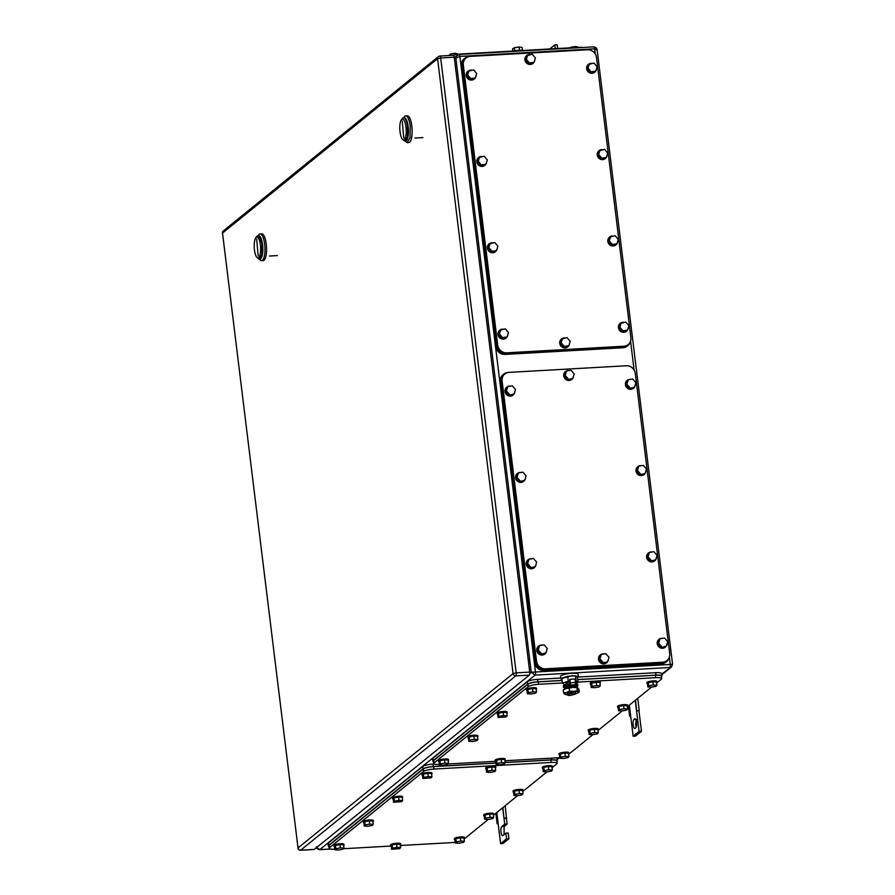 <?xml version="1.0" encoding="UTF-8"?>
<svg xmlns="http://www.w3.org/2000/svg" width="895" height="895" viewBox="0 0 895 895"><rect width="100%" height="100%" fill="white"/><g stroke="black" fill="none" stroke-linecap="round" stroke-linejoin="round"><path stroke-width="1.34" d="M661.673 674.136L671.563 666.853M595.309 54.047L594.66 48.811L459.885 56.407L535.49 672.1A2.517 0.761 86.8 0 1 535.076 675.11L531.25 672.234L670.265 664.493A2.517 0.761 86.8 0 1 669.852 667.513L535.076 675.11L319.772 849.612L316.651 847.475M669.359 657.12L670.265 664.493L672.57 664.291L671.518 666.898L661.763 674.796M593.653 46.943A2.517 0.761 86.8 0 1 593.81 46.876A2.517 0.761 86.8 0 1 594.66 48.811L597.01 50.209M454.28 57.537L459.034 54.472A2.517 0.761 86.8 0 1 459.885 56.407L455.846 58.175L457.121 55.233L458.878 54.539A2.517 0.761 86.8 0 1 459.034 54.472L593.81 46.876C595.857 47.301 596.954 48.252 597.11 49.728L672.57 664.291M502.912 807.581L504.03 818.489L506.492 818.298L505.194 805.724M506.413 818.354L507.118 824.06L504.153 826.454L504.042 834.599M505.82 833.144L508.215 833.01L508.919 838.716L502.99 843.515L500.596 843.649L506.525 838.85L505.82 833.144L502.867 835.55A4.609 1.398 86.8 0 1 502.576 835.673A4.609 1.398 86.8 0 1 500.954 831.645A4.609 1.398 86.8 0 1 501.759 826.588L504.724 824.194L502.71 807.749M504.198 818.052L506.682 817.806M504.724 824.194L507.118 824.06M506.525 838.85L508.919 838.716M498.157 823.769L497.139 823.78L498.101 823.299L500.596 843.649M497.139 823.78L495.852 813.309M498.101 823.299L496.781 812.548M555.236 48.654L554.777 44.884L549.743 48.968M554.777 44.884L557.171 44.75L557.63 48.52M633.951 719.457L634.667 718.886A4.609 1.398 86.8 0 1 634.958 718.763A4.609 1.398 86.8 0 1 636.524 722.299A4.609 1.398 86.8 0 1 635.763 727.836L635.058 728.418A4.609 1.398 86.8 0 1 634.768 728.541A4.609 1.398 86.8 0 1 633.201 724.995A4.609 1.398 86.8 0 1 633.951 719.457L635.696 719.356M629.33 705.126L633.145 736.227L639.075 731.428L636.58 711.066L639.231 710.384L637.743 698.301M635.26 700.326L636.58 711.066L639.231 710.384M638.963 710.932L641.469 731.293L635.539 736.093L633.145 736.227M636.345 719.323L635.595 724.86L636.155 727.266M639.075 731.428L641.469 731.293M635.461 700.159L636.737 710.63M630.651 715.866L629.677 716.347L628.402 705.875M629.677 716.347L630.706 716.347M314.257 849.422L529.325 675.121L515.766 675.882L300.698 850.183L314.257 849.422A2.517 0.761 86.8 0 1 314.1 849.489A2.517 0.761 86.8 0 1 313.932 849.433M453.228 55.356A2.517 0.761 86.8 0 1 453.385 55.289A2.517 0.761 86.8 0 1 454.235 57.224L440.676 57.985A2.517 0.761 -93.2 0 0 439.825 56.061A2.517 0.761 -93.2 0 0 439.669 56.128A2.517 2.338 51 0 0 437.577 58.701L440.676 57.985L516.18 672.861L529.739 672.1L454.235 57.224M529.739 672.1A2.517 0.761 86.8 0 1 529.325 675.121M259.337 259.125L260.288 260.053A13.403 4.05 -93.2 0 0 261.608 260.669L263.208 260.579A13.403 4.05 -93.2 0 0 266.24 244.122A13.403 4.05 -93.2 0 0 261.698 233.808L260.098 233.897A13.403 4.05 -93.2 0 0 258.856 234.669L258.017 235.698M261.608 260.669A13.403 4.05 -93.2 0 0 264.651 244.212A13.403 4.05 -93.2 0 0 260.098 233.897M258.286 235.732A11.736 3.546 86.8 0 1 262.582 244.682A11.736 3.546 86.8 0 1 259.595 259.058M254.46 249.884A10.471 3.166 86.8 0 1 255.858 237.622A10.471 3.166 86.8 0 1 260.389 245.073A10.471 3.166 86.8 0 1 259.975 255.142A10.471 3.166 86.8 0 1 256.977 257.458A10.471 3.166 86.8 0 1 254.46 249.884M255.858 237.622L256.876 236.369A11.736 3.546 86.8 0 1 257.961 235.698A11.736 3.546 86.8 0 1 261.944 244.727L261.799 254.605L259.281 259.125L256.977 257.458M259.281 259.125L259.919 259.091A11.736 3.546 -93.2 0 0 262.582 244.682L258.599 235.665L257.961 235.698M256.652 239.032L258.196 255.936L256.652 239.032M405.692 115.902A13.403 4.05 -93.2 0 1 410.234 126.217L410.067 137.517L407.203 142.674L408.791 142.585A13.403 4.05 -93.2 0 0 411.834 126.128A13.403 4.05 -93.2 0 0 407.281 115.813L405.692 115.902A13.403 4.05 -93.2 0 0 404.439 116.674L403.611 117.704M407.203 142.674L404.932 141.13M403.869 117.737A11.736 3.546 86.8 0 1 408.165 126.687A11.736 3.546 86.8 0 1 405.189 141.063M400.054 131.889A10.471 3.166 86.8 0 1 401.452 119.628A10.471 3.166 86.8 0 1 405.983 127.09A10.471 3.166 86.8 0 1 405.569 137.148A10.471 3.166 86.8 0 1 402.571 139.463A10.471 3.166 86.8 0 1 400.054 131.889M401.452 119.628L402.459 118.375A11.736 3.546 86.8 0 1 403.555 117.704A11.736 3.546 86.8 0 1 407.527 126.732L407.382 136.611L404.876 141.13L402.571 139.463M404.876 141.13L405.513 141.097A11.736 3.546 -93.2 0 0 408.165 126.687A11.736 3.546 -93.2 0 0 404.193 117.67L403.555 117.704M402.235 121.038L403.79 137.942L402.235 121.038M630.885 337.628A8.379 7.809 -129 0 1 628.189 344.586A8.379 7.809 -129 0 1 623.916 346.22L506.682 352.831A8.379 7.809 -129 0 1 497.709 345.134L463.308 64.977A8.379 7.809 -129 0 1 466.004 58.018A8.379 7.809 -129 0 1 470.289 56.385L587.512 49.773A8.379 7.809 -129 0 1 596.484 57.47L630.885 337.628M628.189 344.586L627.473 345.157A8.379 7.809 -129 0 1 623.2 346.79L505.966 353.402A8.379 7.809 -129 0 1 496.993 345.716L462.592 65.559A8.379 7.809 -129 0 1 465.299 58.6L466.004 58.018M630.528 341.23A8.379 7.809 -129 0 1 627.921 345.548A8.379 7.809 -129 0 1 623.647 347.182L505.619 353.838A8.379 7.809 -129 0 1 496.647 346.141L462.144 65.178A8.379 7.809 -129 0 1 464.852 58.209A8.379 7.809 -129 0 1 468.879 56.598M627.921 345.548L627.216 346.119A8.379 7.809 -129 0 1 622.942 347.752L504.914 354.409A8.379 7.809 -129 0 1 495.931 346.723L461.44 65.749A8.379 7.809 -129 0 1 464.136 58.79L464.852 58.209M474.272 79.017A5.023 4.688 -129 0 1 466.205 75.482A5.023 4.688 -129 0 1 467.94 71.208M476.039 75.639A5.023 4.688 -129 0 1 475.346 77.843M475.267 77.966A5.023 4.688 -129 0 1 466.44 75.292A5.023 4.688 -129 0 1 471.575 70.168M466.698 75.739L469.853 79.409L475.323 77.921L476.699 73.535L473.544 69.855L468.074 71.343L466.698 75.739L467.649 74.967L470.804 78.637L475.323 77.921M469.853 79.409L470.804 78.637M467.649 74.967L469.025 70.582M594.694 72.227A5.023 4.688 -129 0 1 586.628 68.691A5.023 4.688 -129 0 1 588.362 64.418M596.462 68.848A5.023 4.688 -129 0 1 595.768 71.041M595.69 71.175A5.023 4.688 -129 0 1 586.863 68.49A5.023 4.688 -129 0 1 591.998 63.377M587.12 68.949L590.275 72.618L595.746 71.13L597.122 66.733L593.967 63.064L588.496 64.552L587.12 68.949L588.071 68.177L591.215 71.846L595.746 71.13M590.275 72.618L591.215 71.846M588.071 68.177L589.447 63.78M484.866 165.34A5.023 4.688 -129 0 1 476.8 161.805A5.023 4.688 -129 0 1 478.545 157.531M486.645 161.961A5.023 4.688 -129 0 1 485.951 164.165M485.862 164.288A5.023 4.688 -129 0 1 477.035 161.615A5.023 4.688 -129 0 1 482.17 156.502M477.303 162.062L480.447 165.732L485.929 164.244L487.305 159.858L484.15 156.189L478.68 157.677L477.303 162.062L478.243 161.29L481.398 164.96L485.929 164.244M480.447 165.732L481.398 164.96M478.243 161.29L479.619 156.905M605.288 158.549A5.023 4.688 -129 0 1 597.222 155.014A5.023 4.688 -129 0 1 598.968 150.74M607.056 155.171A5.023 4.688 -129 0 1 606.374 157.375M606.284 157.498A5.023 4.688 -129 0 1 597.457 154.824A5.023 4.688 -129 0 1 602.592 149.711M597.715 155.271L600.869 158.941L606.34 157.453L607.716 153.067L604.572 149.398L599.091 150.886L597.715 155.271L598.665 154.499L601.82 158.169L606.34 157.453M600.869 158.941L601.82 158.169M598.665 154.499L600.042 150.114M495.472 251.674A5.023 4.688 -129 0 1 487.406 248.128A5.023 4.688 -129 0 1 489.14 243.865M497.24 248.284A5.023 4.688 -129 0 1 496.546 250.488M496.468 250.622A5.023 4.688 -129 0 1 487.641 247.937A5.023 4.688 -129 0 1 492.776 242.825M487.898 248.385L491.053 252.054L496.524 250.578L497.9 246.181L494.745 242.511L489.274 243.999L487.898 248.385L488.849 247.624L491.993 251.294L496.524 250.578M491.053 252.054L491.993 251.294M488.849 247.624L490.225 243.227M615.894 244.883A5.023 4.688 -129 0 1 607.828 241.337A5.023 4.688 -129 0 1 609.562 237.074M617.662 241.493A5.023 4.688 -129 0 1 616.968 243.697M616.89 243.832A5.023 4.688 -129 0 1 608.063 241.147A5.023 4.688 -129 0 1 613.198 236.034M608.32 241.594L611.464 245.264L616.946 243.787L618.322 239.39L615.167 235.721L609.696 237.209L608.32 241.594L609.271 240.833L612.415 244.503L616.946 243.787M611.464 245.264L612.415 244.503M609.271 240.833L610.647 236.437M506.067 337.997A5.023 4.688 -129 0 1 498 334.461A5.023 4.688 -129 0 1 499.746 330.188M507.834 334.618A5.023 4.688 -129 0 1 507.152 336.822M507.062 336.945A5.023 4.688 -129 0 1 498.235 334.271A5.023 4.688 -129 0 1 503.37 329.147M498.504 334.719L501.647 338.388L507.118 336.9L508.494 332.515L505.351 328.834L499.88 330.322L498.504 334.719L499.444 333.947L502.598 337.616L507.118 336.9M501.647 338.388L502.598 337.616M499.444 333.947L500.82 329.561M626.489 331.206A5.023 4.688 -129 0 1 618.423 327.671A5.023 4.688 -129 0 1 620.157 323.397M628.256 327.827A5.023 4.688 -129 0 1 627.574 330.031M627.484 330.154A5.023 4.688 -129 0 1 618.658 327.481A5.023 4.688 -129 0 1 623.793 322.357M618.915 327.928L622.07 331.597L627.54 330.11L628.916 325.724L625.773 322.043L620.291 323.531L618.915 327.928L619.866 327.156L623.021 330.826L627.54 330.11M622.07 331.597L623.021 330.826M619.866 327.156L621.242 322.759M567.777 346.812A5.023 4.688 -129 0 1 559.711 343.277A5.023 4.688 -129 0 1 561.456 339.015M569.544 343.434A5.023 4.688 -129 0 1 568.862 345.638M568.772 345.772A5.023 4.688 -129 0 1 559.946 343.087A5.023 4.688 -129 0 1 565.081 337.974M560.214 343.535L563.358 347.204L568.828 345.716L570.204 341.331L567.061 337.661L561.579 339.149L560.214 343.535L561.154 342.763L564.309 346.443L568.828 345.716M563.358 347.204L564.309 346.443M561.154 342.763L562.53 338.377M532.984 63.4A5.023 4.688 -129 0 1 524.917 59.864A5.023 4.688 -129 0 1 526.652 55.602M534.751 60.021A5.023 4.688 -129 0 1 534.058 62.225M533.979 62.359A5.023 4.688 -129 0 1 525.152 59.674A5.023 4.688 -129 0 1 530.287 54.561M525.41 60.122L528.565 63.791L534.035 62.303L535.411 57.918L532.256 54.248L526.786 55.736L525.41 60.122L526.361 59.35L529.504 63.03L534.035 62.303M528.565 63.791L529.504 63.03M526.361 59.35L527.737 54.964M559.789 757.562A8.379 1.7 -7 0 1 556.869 757.83L504.937 760.761M578.025 682.079L655.744 677.694A8.379 1.7 -7 0 1 661.696 678.6A8.379 1.7 -7 0 1 661.349 679.171L656.65 682.986M651.471 687.181L627.328 706.748M627.608 709.008L627.205 705.752L623.58 705.528L623.983 708.784L627.608 709.008L626.69 710.093L622.159 710.943L598.005 730.51M598.285 732.77L597.882 729.514L594.258 729.291L594.66 732.557L598.285 732.77L597.368 733.855L592.826 734.705L568.683 754.272M439.389 764.464A8.379 1.7 -7 0 1 433.695 763.547A8.379 1.7 -7 0 1 434.041 762.976L528.173 686.678A8.379 1.7 -7 0 1 538.521 684.306L562.373 682.963M495.506 761.298L447.992 763.972M433.695 763.547L433.393 761.108A8.379 1.7 -7 0 1 433.739 760.526L527.871 684.239A8.379 1.7 -7 0 1 538.219 681.867L562.071 680.524M577.722 679.641L655.453 675.255A8.379 1.7 -7 0 1 661.394 676.161L661.696 678.6M577.711 679.551L655.968 675.132A8.379 1.7 -7 0 1 661.908 676.038A8.379 1.7 -7 0 1 661.573 676.609L661.461 676.698M433.471 761.746A8.379 1.7 -7 0 1 432.878 761.22A8.379 1.7 -7 0 1 433.225 760.649L527.591 684.16A8.379 1.7 -7 0 1 537.94 681.8L562.06 680.435M432.878 761.22L432.576 758.781A8.379 1.7 -7 0 1 432.923 758.21L527.289 681.721A8.379 1.7 -7 0 1 537.638 679.35L560.785 678.041M578.136 677.067L655.666 672.693A8.379 1.7 -7 0 1 661.618 673.599L661.908 676.038M527.043 690.604A5.023 1.018 -7 0 1 526.584 690.246L526.484 689.43A5.023 1.018 -7 0 1 532.894 687.673A5.023 1.018 -7 0 1 536.463 688.21L536.564 689.027A5.023 1.018 -7 0 1 536.194 689.474M526.584 690.246A5.023 1.018 -7 0 1 532.995 688.479A5.023 1.018 -7 0 1 536.564 689.027M527.938 689.418L527.032 690.492L527.435 693.748L528.341 692.674L527.938 689.418L532.48 688.557L532.883 691.813L528.341 692.674M532.883 691.813L536.508 692.036L536.105 688.781L532.48 688.557M527.435 693.748L531.059 693.972L535.602 693.11L536.508 692.036M647.465 683.814A5.023 1.018 -7 0 1 646.995 683.456L646.895 682.639A5.023 1.018 -7 0 1 653.316 680.871A5.023 1.018 -7 0 1 656.885 681.419L656.986 682.236A5.023 1.018 -7 0 1 656.617 682.684M646.995 683.456A5.023 1.018 -7 0 1 653.417 681.688A5.023 1.018 -7 0 1 656.986 682.236M648.36 682.616L647.454 683.702L647.846 686.957L648.763 685.883L648.36 682.616L652.902 681.766L653.305 685.022L648.763 685.883M653.305 685.022L656.93 685.246L656.527 681.99L652.902 681.766M647.846 686.957L651.482 687.181L656.013 686.32L656.93 685.246M497.721 714.367A5.023 1.018 -7 0 1 497.251 714.009L497.161 713.203A5.023 1.018 -7 0 1 503.572 711.435A5.023 1.018 -7 0 1 507.141 711.972L507.241 712.789A5.023 1.018 -7 0 1 506.872 713.248M497.251 714.009A5.023 1.018 -7 0 1 503.672 712.252A5.023 1.018 -7 0 1 507.241 712.789M498.616 713.181L497.709 714.255L498.101 717.51L499.018 716.436L498.616 713.181L503.158 712.319L503.561 715.575L499.018 716.436M503.561 715.575L507.185 715.799L506.783 712.543L503.158 712.319M498.101 717.51L506.279 716.884L507.185 715.799M618.143 707.576A5.023 1.018 -7 0 1 617.673 707.218L617.572 706.412A5.023 1.018 -7 0 1 623.994 704.645A5.023 1.018 -7 0 1 627.552 705.182L627.652 705.998A5.023 1.018 -7 0 1 627.294 706.446M617.673 707.218A5.023 1.018 -7 0 1 624.095 705.45A5.023 1.018 -7 0 1 627.652 705.998M619.038 706.39L618.121 707.464L618.523 710.719L619.441 709.645L619.038 706.39L623.58 705.528M622.159 710.943L618.523 710.719M623.983 708.784L619.441 709.645M468.398 738.129A5.023 1.018 -7 0 1 467.928 737.782L467.828 736.965A5.023 1.018 -7 0 1 474.249 735.198A5.023 1.018 -7 0 1 477.818 735.735L477.919 736.551A5.023 1.018 -7 0 1 477.55 737.01M467.928 737.782A5.023 1.018 -7 0 1 474.35 736.014A5.023 1.018 -7 0 1 477.919 736.551M469.293 736.943L468.387 738.028L468.779 741.284L469.696 740.199L469.293 736.943L473.835 736.082L474.238 739.348L469.696 740.199M474.238 739.348L477.863 739.561L477.46 736.305L473.835 736.082M468.779 741.284L472.415 741.507L476.945 740.646L477.863 739.561M588.821 731.338A5.023 1.018 -7 0 1 588.351 730.991L588.25 730.175A5.023 1.018 -7 0 1 594.66 728.407A5.023 1.018 -7 0 1 598.229 728.944L598.33 729.761A5.023 1.018 -7 0 1 597.972 730.219M588.351 730.991A5.023 1.018 -7 0 1 594.761 729.224A5.023 1.018 -7 0 1 598.33 729.761M589.715 730.152L588.798 731.226L589.201 734.493L590.118 733.408L589.715 730.152L594.258 729.291M592.826 734.705L589.201 734.493M594.66 732.557L590.118 733.408M439.076 761.902A5.023 1.018 -7 0 1 438.606 761.544L438.505 760.728A5.023 1.018 -7 0 1 444.927 758.96A5.023 1.018 -7 0 1 448.484 759.508L448.585 760.314A5.023 1.018 -7 0 1 448.227 760.772M438.606 761.544A5.023 1.018 -7 0 1 445.028 759.777A5.023 1.018 -7 0 1 448.585 760.314M439.971 760.705L439.053 761.79L439.456 765.046L440.374 763.972L439.971 760.705L444.513 759.855L444.916 763.111L440.374 763.972M444.916 763.111L448.54 763.334L448.138 760.079L444.513 759.855M439.456 765.046L443.092 765.27L447.623 764.408L448.54 763.334M559.487 755.1A5.023 1.018 -7 0 1 559.028 754.753L558.928 753.937A5.023 1.018 -7 0 1 565.338 752.169A5.023 1.018 -7 0 1 568.907 752.717L569.007 753.523A5.023 1.018 -7 0 1 568.649 753.982M559.028 754.753A5.023 1.018 -7 0 1 565.439 752.986A5.023 1.018 -7 0 1 569.007 753.523M560.393 753.914L559.476 755L559.878 758.255L560.796 757.17L560.393 753.914L564.935 753.064L565.327 756.32L560.796 757.17M565.327 756.32L568.963 756.543L568.56 753.277L564.935 753.064M559.878 758.255L563.503 758.479L568.045 757.617L568.963 756.543M495.729 761.388A5.023 1.018 -7 0 1 495.259 761.03L495.159 760.213A5.023 1.018 -7 0 1 501.58 758.445A5.023 1.018 -7 0 1 505.138 758.994L505.239 759.81A5.023 1.018 -7 0 1 504.881 760.258M495.259 761.03A5.023 1.018 -7 0 1 501.67 759.262A5.023 1.018 -7 0 1 505.239 759.81M496.624 760.191L495.707 761.276L496.11 764.531L497.027 763.457L496.624 760.191L501.166 759.34L501.569 762.596L497.027 763.457M501.569 762.596L505.194 762.82L504.791 759.564L501.166 759.34M496.11 764.531L499.746 764.755L504.277 763.894L505.194 762.82M590.812 684.328A5.023 1.018 -7 0 1 590.342 683.97L590.241 683.153A5.023 1.018 -7 0 1 596.663 681.386A5.023 1.018 -7 0 1 600.232 681.934L600.332 682.74A5.023 1.018 -7 0 1 599.963 683.198M590.342 683.97A5.023 1.018 -7 0 1 596.764 682.203A5.023 1.018 -7 0 1 600.332 682.74M591.707 683.131L590.801 684.216L591.192 687.472L592.11 686.398L591.707 683.131L596.249 682.281L596.652 685.536L592.11 686.398M596.652 685.536L600.276 685.76L599.874 682.505L596.249 682.281M591.192 687.472L594.828 687.696L599.37 686.834L600.276 685.76M582.813 47.491A8.379 1.7 173 0 0 578.349 47.357L461.126 53.968A8.379 1.7 173 0 0 453.038 55.311M458.397 54.215L455.387 53.275L450.621 53.968L450.811 55.434M455.555 54.673L455.387 53.275M450.621 53.968L448.865 55.546M578.808 47.334L575.809 46.484L571.044 47.178L571.122 47.759M575.932 47.491L575.809 46.484M571.044 47.178L570.003 47.827M522.49 50.5A5.023 1.018 173 0 0 519.167 50.232A5.023 1.018 173 0 0 514.614 50.948M522.479 50.5L522.098 47.424L519.156 46.999L514.39 47.692L514.793 50.903M519.547 50.209L519.156 46.999M514.39 47.692L512.578 48.822L512.857 51.049M564.13 689.43A7.126 1.443 -7 0 1 564.331 689.273A6.623 1.342 -7 0 1 564.633 688.859A6.623 1.342 -7 0 1 572.8 686.991A6.623 1.342 -7 0 1 577.488 687.64A7.126 1.443 -7 0 1 577.577 687.673M577.488 687.64L577.096 686.521A6.377 1.298 173 0 0 572.587 685.894A6.377 1.298 173 0 0 564.723 687.696A6.377 1.298 173 0 0 564.465 688.076L564.353 689.251A7.126 1.443 -7 0 1 566.121 688.49L566.244 688.456A7.126 1.443 -7 0 1 573.001 687.349A7.126 1.443 -7 0 1 577.521 687.651L577.611 687.684M578.338 676.62L578.047 674.259A8.793 1.79 173 0 0 571.804 673.308A8.793 1.79 173 0 0 560.583 676.407L560.874 678.768L572.095 675.669L578.338 676.62L577.465 677.549M561.937 679.462L560.874 678.768M575.272 680.849L578.036 682.214L577.432 677.246L575.53 675.837L567.698 676.273L561.769 678.13L562.384 683.098L568.314 681.252L567.698 676.273M576.145 680.804L575.53 675.837M568.314 681.252L569.701 681.173M578.036 682.214L575.507 683.008M566.199 684.406L564.286 684.518L562.384 683.098M566.222 684.507L566.054 683.165L569.779 681.856M570.473 695.426A4.195 0.85 -7 0 1 567.508 694.979A4.195 0.85 -7 0 1 572.845 693.502L575.821 693.961L570.473 695.426M567.508 694.979L567.329 693.558A4.195 0.85 -7 0 1 572.677 692.092A4.195 0.85 -7 0 1 575.642 692.54L575.821 693.961M567.475 694.721A7.126 1.443 -7 0 1 564.958 694.375A7.126 1.443 -7 0 1 564.611 694.196A7.126 1.443 -7 0 1 566.625 692.562L566.748 692.529A7.126 1.443 -7 0 1 573.505 691.421A7.126 1.443 -7 0 1 578.371 691.902A7.126 1.443 -7 0 1 578.148 692.752A7.126 1.443 -7 0 1 576.346 693.535L576.223 693.58A7.126 1.443 -7 0 1 575.787 693.703M578.349 692.596L579.244 691.992L577.342 690.582L573.505 691.421L569.511 691.018L566.748 692.529M566.121 688.49L563.235 690.045L563.581 692.875L565.483 694.285L564.611 694.196M564.331 689.273L563.235 690.045M566.625 692.562L563.581 692.875M579.244 691.992L578.886 689.161L576.995 687.74L573.001 687.349L569.164 688.188L569.511 691.018M569.164 688.188L566.244 688.456M577.868 687.83L576.995 687.74L577.342 690.582M566.266 686.968A4.441 0.906 -7 0 1 566.266 686.946A4.441 0.906 -7 0 1 571.927 685.391A4.441 0.906 -7 0 1 575.082 685.861A4.441 0.906 -7 0 1 575.082 685.883M564.532 687.897A7.227 1.466 -7 0 1 563.503 687.282L563.347 686.062A7.227 1.466 -7 0 1 569.824 683.791L569.858 679.294L575.049 678.992L575.463 682.449A1.891 0.571 86.8 0 1 575.161 684.72A7.227 1.466 -7 0 1 577.846 685.525A7.227 1.466 -7 0 1 576.984 686.364M563.503 687.282A7.227 1.466 -7 0 1 569.97 685.022L569.824 683.791M575.507 683.534A7.227 1.466 -7 0 1 577.7 684.306L577.846 685.525M569.858 679.294L570.283 682.74A1.891 0.571 86.8 0 1 569.97 685.022L575.161 684.72M455.219 842.307A8.379 1.7 -7 0 1 452.299 842.587L400.367 845.506M334.819 849.21A8.379 1.7 -7 0 1 329.125 848.292A8.379 1.7 -7 0 1 329.472 847.722L423.603 771.434A8.379 1.7 -7 0 1 433.952 769.062L551.175 762.45A8.379 1.7 -7 0 1 557.126 763.346A8.379 1.7 -7 0 1 556.779 763.916L552.081 767.731M552.36 769.991L551.958 766.735L548.333 766.512L548.736 769.767L552.36 769.991L551.454 771.076L546.912 771.926L522.758 791.493M523.038 793.753L522.635 790.498L519.01 790.274L519.413 793.541L523.038 793.753L522.121 794.838L517.59 795.689L493.436 815.255M493.716 817.527L493.313 814.26L489.688 814.047L490.091 817.303L493.716 817.527L492.798 818.601L488.256 819.462L464.113 839.029M390.936 846.043L343.423 848.728M329.125 848.292L328.823 845.853A8.379 1.7 -7 0 1 329.17 845.283L423.301 768.984A8.379 1.7 -7 0 1 433.65 766.612L495.942 763.099M505.16 762.585L550.884 760A8.379 1.7 -7 0 1 556.824 760.907L557.126 763.346M505.149 762.495L551.398 759.889A8.379 1.7 -7 0 1 557.339 760.784A8.379 1.7 -7 0 1 557.003 761.354L556.891 761.444M328.901 846.491A8.379 1.7 -7 0 1 328.308 845.965A8.379 1.7 -7 0 1 328.655 845.395L423.022 768.917A8.379 1.7 -7 0 1 433.37 766.545L495.931 763.01M328.308 845.965L328.006 843.526A8.379 1.7 -7 0 1 328.353 842.956L422.72 766.467A8.379 1.7 -7 0 1 433.068 764.095L434.198 764.039M556.533 757.852A8.379 1.7 -7 0 1 557.048 758.345L557.339 760.784M422.474 775.35A5.023 1.018 -7 0 1 422.015 774.992L421.914 774.186A5.023 1.018 -7 0 1 428.325 772.419A5.023 1.018 -7 0 1 431.893 772.956L431.994 773.772A5.023 1.018 -7 0 1 431.625 774.22M422.015 774.992A5.023 1.018 -7 0 1 428.425 773.235A5.023 1.018 -7 0 1 431.994 773.772M423.369 774.164L422.462 775.238L422.865 778.493L423.771 777.419L423.369 774.164L427.911 773.302L428.313 776.558L423.771 777.419M428.313 776.558L431.938 776.782L431.547 773.526L427.911 773.302M422.865 778.493L431.032 777.867L431.938 776.782M542.896 768.559A5.023 1.018 -7 0 1 542.426 768.201L542.336 767.384A5.023 1.018 -7 0 1 548.747 765.628A5.023 1.018 -7 0 1 552.316 766.165L552.416 766.981A5.023 1.018 -7 0 1 552.047 767.429M542.426 768.201A5.023 1.018 -7 0 1 548.848 766.433A5.023 1.018 -7 0 1 552.416 766.981M543.791 767.373L542.885 768.447L543.276 771.703L544.194 770.629L543.791 767.373L548.333 766.512M546.912 771.926L543.276 771.703M548.736 769.767L544.194 770.629M393.151 799.112A5.023 1.018 -7 0 1 392.692 798.765L392.592 797.948A5.023 1.018 -7 0 1 399.002 796.181A5.023 1.018 -7 0 1 402.571 796.718L402.672 797.534A5.023 1.018 -7 0 1 402.303 797.993M392.692 798.765A5.023 1.018 -7 0 1 399.103 796.997A5.023 1.018 -7 0 1 402.672 797.534M394.046 797.926L393.14 799L393.543 802.267L394.449 801.182L394.046 797.926L398.588 797.065L398.991 800.331L394.449 801.182M398.991 800.331L402.616 800.544L402.213 797.288L398.588 797.065M393.543 802.267L401.71 801.629L402.616 800.544M513.573 792.321A5.023 1.018 -7 0 1 513.103 791.974L513.003 791.158A5.023 1.018 -7 0 1 519.424 789.39A5.023 1.018 -7 0 1 522.993 789.927L523.083 790.744A5.023 1.018 -7 0 1 522.725 791.202M513.103 791.974A5.023 1.018 -7 0 1 519.525 790.207A5.023 1.018 -7 0 1 523.083 790.744M514.468 791.135L513.562 792.209L513.954 795.476L514.871 794.391L514.468 791.135L519.01 790.274M517.59 795.689L513.954 795.476M519.413 793.541L514.871 794.391M363.829 822.874A5.023 1.018 -7 0 1 363.359 822.527L363.269 821.711A5.023 1.018 -7 0 1 369.68 819.943A5.023 1.018 -7 0 1 373.249 820.491L373.349 821.297A5.023 1.018 -7 0 1 372.98 821.755M363.359 822.527A5.023 1.018 -7 0 1 369.78 820.76A5.023 1.018 -7 0 1 373.349 821.297M364.724 821.688L363.817 822.774L364.209 826.029L365.126 824.955L364.724 821.688L369.266 820.838L369.669 824.094L365.126 824.955M369.669 824.094L373.293 824.317L372.891 821.062L369.266 820.838M364.209 826.029L367.845 826.253L372.387 825.391L373.293 824.317M484.251 816.083A5.023 1.018 -7 0 1 483.781 815.737L483.68 814.92A5.023 1.018 -7 0 1 490.102 813.152A5.023 1.018 -7 0 1 493.66 813.689L493.76 814.506A5.023 1.018 -7 0 1 493.402 814.965M483.781 815.737A5.023 1.018 -7 0 1 490.191 813.969A5.023 1.018 -7 0 1 493.76 814.506M485.146 814.897L484.229 815.983L484.631 819.238L485.549 818.153L485.146 814.897L489.688 814.047M488.256 819.462L484.631 819.238M490.091 817.303L485.549 818.153M334.506 846.648A5.023 1.018 -7 0 1 334.036 846.29L333.936 845.473A5.023 1.018 -7 0 1 340.357 843.716A5.023 1.018 -7 0 1 343.926 844.253L344.016 845.07A5.023 1.018 -7 0 1 343.658 845.518M334.036 846.29A5.023 1.018 -7 0 1 340.458 844.522A5.023 1.018 -7 0 1 344.016 845.07M335.401 845.462L334.495 846.536L334.887 849.791L335.804 848.717L335.401 845.462L339.943 844.6L340.346 847.856L335.804 848.717M340.346 847.856L343.971 848.08L343.568 844.824L339.943 844.6M334.887 849.791L338.523 850.015L343.053 849.154L343.971 848.08M454.928 839.857A5.023 1.018 -7 0 1 454.459 839.499L454.358 838.682A5.023 1.018 -7 0 1 460.768 836.914A5.023 1.018 -7 0 1 464.337 837.463L464.438 838.279A5.023 1.018 -7 0 1 464.08 838.727M454.459 839.499A5.023 1.018 -7 0 1 460.869 837.731A5.023 1.018 -7 0 1 464.438 838.279M455.823 838.66L454.906 839.745L455.309 843L456.226 841.926L455.823 838.66L460.366 837.809L460.768 841.065L456.226 841.926M460.768 841.065L464.393 841.289L463.99 838.033L460.366 837.809M455.309 843L458.934 843.224L463.476 842.363L464.393 841.289M391.16 846.133A5.023 1.018 -7 0 1 390.69 845.775L390.589 844.958A5.023 1.018 -7 0 1 397.011 843.202A5.023 1.018 -7 0 1 400.58 843.739L400.669 844.556A5.023 1.018 -7 0 1 400.311 845.003M390.69 845.775A5.023 1.018 -7 0 1 397.111 844.007A5.023 1.018 -7 0 1 400.669 844.556M392.055 844.947L391.149 846.021L391.54 849.277L392.457 848.203L392.055 844.947L396.597 844.086L397 847.341L392.457 848.203M397 847.341L400.624 847.565L400.222 844.309L396.597 844.086M391.54 849.277L399.707 848.65L400.624 847.565M486.242 769.073A5.023 1.018 -7 0 1 485.772 768.715L485.683 767.899A5.023 1.018 -7 0 1 492.093 766.142A5.023 1.018 -7 0 1 495.662 766.679L495.763 767.496A5.023 1.018 -7 0 1 495.394 767.944M485.772 768.715A5.023 1.018 -7 0 1 492.194 766.948A5.023 1.018 -7 0 1 495.763 767.496M487.137 767.888L486.231 768.962L486.623 772.217L487.54 771.143L487.137 767.888L491.679 767.026L492.082 770.282L487.54 771.143M492.082 770.282L495.707 770.505L495.304 767.25L491.679 767.026M486.623 772.217L490.259 772.441L494.801 771.579L495.707 770.505M502.106 380.968A8.379 7.809 -129 0 1 504.802 374.009A8.379 7.809 -129 0 1 509.087 372.376L626.31 365.764A8.379 7.809 -129 0 1 635.282 373.461L669.684 653.618A8.379 7.809 -129 0 1 666.988 660.577A8.379 7.809 -129 0 1 662.714 662.21L545.48 668.822A8.379 7.809 -129 0 1 536.508 661.125L502.106 380.968L501.401 381.55A8.379 7.809 -129 0 1 504.098 374.591L504.802 374.009M666.988 660.577L666.272 661.148A8.379 7.809 -129 0 1 661.998 662.781L544.764 669.393A8.379 7.809 -129 0 1 535.792 661.696L501.401 381.55M669.326 657.221A8.379 7.809 -129 0 1 666.719 661.539A8.379 7.809 -129 0 1 662.445 663.173L544.417 669.829A8.379 7.809 -129 0 1 535.445 662.132L500.943 381.158A8.379 7.809 -129 0 1 503.65 374.2A8.379 7.809 -129 0 1 507.689 372.589M666.719 661.539L666.014 662.11A8.379 7.809 -129 0 1 661.741 663.743L543.712 670.4A8.379 7.809 -129 0 1 534.729 662.703L500.238 381.74A8.379 7.809 -129 0 1 502.934 374.781L503.65 374.2M665.287 647.197A5.023 4.688 -129 0 1 657.221 643.65A5.023 4.688 -129 0 1 658.966 639.388M666.283 646.145A5.023 4.688 -129 0 1 657.456 643.46A5.023 4.688 -129 0 1 662.591 638.348M667.055 643.807A5.023 4.688 -129 0 1 666.372 646.011M660.868 647.588L666.339 646.1L660.868 647.588L657.713 643.908L658.664 643.147L661.819 646.816M658.664 643.147L660.04 638.75L657.713 643.908M666.339 646.1L667.715 641.704L664.571 638.034L660.04 638.75M544.865 653.988A5.023 4.688 -129 0 1 536.799 650.452A5.023 4.688 -129 0 1 538.544 646.179M545.861 652.936A5.023 4.688 -129 0 1 537.034 650.251A5.023 4.688 -129 0 1 542.169 645.138M546.632 650.609A5.023 4.688 -129 0 1 545.95 652.802M540.446 654.379L545.916 652.891L540.446 654.379L537.302 650.699L538.242 649.938L541.397 653.607M538.242 649.938L539.618 645.541L537.302 650.699M545.916 652.891L547.292 648.495L544.149 644.825L539.618 645.541M654.692 560.863A5.023 4.688 -129 0 1 646.626 557.328A5.023 4.688 -129 0 1 648.36 553.054M655.688 559.811A5.023 4.688 -129 0 1 646.861 557.137A5.023 4.688 -129 0 1 651.996 552.025M656.46 557.484A5.023 4.688 -129 0 1 655.766 559.688M650.262 561.255L655.744 559.767L650.262 561.255L647.119 557.585L648.069 556.813L651.213 560.483M648.069 556.813L649.446 552.428L647.119 557.585M655.744 559.767L657.12 555.381L653.965 551.712L649.446 552.428M534.27 567.654A5.023 4.688 -129 0 1 526.204 564.118A5.023 4.688 -129 0 1 527.938 559.856M535.266 566.613A5.023 4.688 -129 0 1 526.439 563.928A5.023 4.688 -129 0 1 531.574 558.816M536.038 564.275A5.023 4.688 -129 0 1 535.344 566.479M529.851 568.045L535.322 566.557L529.851 568.045L526.696 564.376L527.647 563.604L530.791 567.285M527.647 563.604L529.023 559.218L528.072 559.99L526.696 564.376M535.322 566.557L536.698 562.172L533.543 558.502L529.023 559.218M644.087 474.54A5.023 4.688 -129 0 1 636.021 471.005A5.023 4.688 -129 0 1 637.766 466.731M645.082 473.489A5.023 4.688 -129 0 1 636.255 470.815A5.023 4.688 -129 0 1 641.391 465.691M645.854 471.162A5.023 4.688 -129 0 1 645.172 473.365M639.668 474.932L645.138 473.444L639.668 474.932L636.513 471.262L637.464 470.49L640.619 474.16M637.464 470.49L638.84 466.105L637.889 466.866L636.513 471.262M645.138 473.444L646.514 469.058L643.371 465.378L638.84 466.105M523.664 481.331A5.023 4.688 -129 0 1 515.598 477.796A5.023 4.688 -129 0 1 517.344 473.522M524.66 480.279A5.023 4.688 -129 0 1 515.844 477.606A5.023 4.688 -129 0 1 520.968 472.482M525.443 477.952A5.023 4.688 -129 0 1 524.75 480.156M519.245 481.723L524.727 480.235L519.245 481.723L516.102 478.053L517.042 477.281L520.196 480.951M517.042 477.281L518.418 472.896L517.478 473.656L516.102 478.053M524.727 480.235L526.103 475.849L522.948 472.168L518.418 472.896M633.492 388.217A5.023 4.688 -129 0 1 625.426 384.671A5.023 4.688 -129 0 1 627.16 380.409M634.488 387.166A5.023 4.688 -129 0 1 625.661 384.481A5.023 4.688 -129 0 1 630.796 379.368M635.26 384.828A5.023 4.688 -129 0 1 634.566 387.032M629.073 388.598L634.544 387.121L629.073 388.598L625.918 384.928L626.869 384.168L630.013 387.837M626.869 384.168L628.245 379.771L625.918 384.928M634.544 387.121L635.92 382.724L632.765 379.055L628.245 379.771M513.07 395.008A5.023 4.688 -129 0 1 505.004 391.462A5.023 4.688 -129 0 1 506.738 387.199M514.066 393.957A5.023 4.688 -129 0 1 505.239 391.272A5.023 4.688 -129 0 1 510.374 386.159M514.838 391.618A5.023 4.688 -129 0 1 514.144 393.822M508.651 395.4L514.122 393.912L508.651 395.4L505.496 391.719L506.447 390.958L509.602 394.628M506.447 390.958L507.823 386.562L505.496 391.719M514.122 393.912L515.498 389.515L512.354 385.846L507.823 386.562M571.782 379.39A5.023 4.688 -129 0 1 563.716 375.855A5.023 4.688 -129 0 1 565.45 371.582M572.778 378.339A5.023 4.688 -129 0 1 563.951 375.665A5.023 4.688 -129 0 1 569.086 370.552M573.55 376.012A5.023 4.688 -129 0 1 572.856 378.216M567.363 379.782L572.834 378.294L567.363 379.782L564.208 376.113L565.159 375.341L568.303 379.01M565.159 375.341L566.535 370.955L564.208 376.113M572.834 378.294L574.21 373.909L571.055 370.239L566.535 370.955M606.575 662.803A5.023 4.688 -129 0 1 598.509 659.268A5.023 4.688 -129 0 1 600.254 654.995M607.571 661.752A5.023 4.688 -129 0 1 598.744 659.078A5.023 4.688 -129 0 1 603.879 653.965M608.343 659.425A5.023 4.688 -129 0 1 607.66 661.629M602.156 663.195L607.627 661.707L602.156 663.195L599.012 659.525L599.952 658.754L603.107 662.423M599.952 658.754L601.328 654.368L600.388 655.129L599.012 659.525M607.627 661.707L609.003 657.322L605.859 653.652L601.328 654.368M319.425 849.601A2.517 0.761 86.8 0 0 319.616 849.668L319.616 849.668A2.517 0.761 86.8 0 0 319.772 849.612L330.378 849.008M557.115 758.882L558.569 757.696M529.784 673.409L531.25 672.234L455.846 58.175L454.492 59.271M634.107 370.038L630.561 341.129M501.759 826.588L504.153 826.454M634.667 718.886L635.26 718.853M300.34 850.172A2.517 0.761 -93.2 0 0 300.541 850.25A2.517 0.761 -93.2 0 0 300.698 850.183A2.517 2.338 -129 0 1 298.013 847.878L222.508 233.002A2.517 2.338 -129 0 1 223.325 230.91A2.517 2.517 0 0 0 222.407 233.17L437.577 58.701L513.07 673.577L297.901 848.046A2.517 2.517 0 0 0 300.541 850.25L314.1 849.489M515.766 675.882A2.517 0.761 -93.2 0 0 516.18 672.861L513.07 673.577A2.517 2.338 -129 0 0 515.766 675.882M298.069 848.203L222.553 233.315M623.916 346.22L623.2 346.79M463.308 64.977L462.592 65.559M497.709 345.134L496.993 345.716M506.682 352.831L505.966 353.402M623.647 347.182L622.942 347.752M462.144 65.178L461.44 65.749M496.647 346.141L495.931 346.723M505.619 353.838L504.914 354.409M655.744 677.694L655.453 675.255M538.521 684.306L538.219 681.867M528.173 686.678L527.871 684.239M434.041 762.976L433.739 760.526M655.968 675.132L655.666 672.693M537.94 681.8L537.638 679.35M527.591 684.16L527.289 681.721M433.225 760.649L432.923 758.21M570.283 682.74L575.463 682.449M551.175 762.45L550.884 760M433.952 769.062L433.65 766.612M423.603 771.434L423.301 768.984M329.472 847.722L329.17 845.283M551.398 759.889L551.186 758.154M433.37 766.545L433.068 764.095M423.022 768.917L422.72 766.467M328.655 845.395L328.353 842.956M536.508 661.125L535.792 661.696M545.48 668.822L544.764 669.393M662.714 662.21L661.998 662.781M500.943 381.158L500.238 381.74M535.445 662.132L534.729 662.703M544.417 669.829L543.712 670.4M662.445 663.173L661.741 663.743M316.315 846.815C316.472 848.292 317.568 849.243 319.616 849.668L330.602 849.053M559.621 757.584L557.193 759.553M453.385 55.289L439.825 56.061A2.517 2.517 0 0 0 438.382 56.609L223.325 230.91M269.361 256.037L277.327 255.59M414.956 138.043L422.91 137.595M578.148 692.752L578.897 692.238"/></g></svg>
